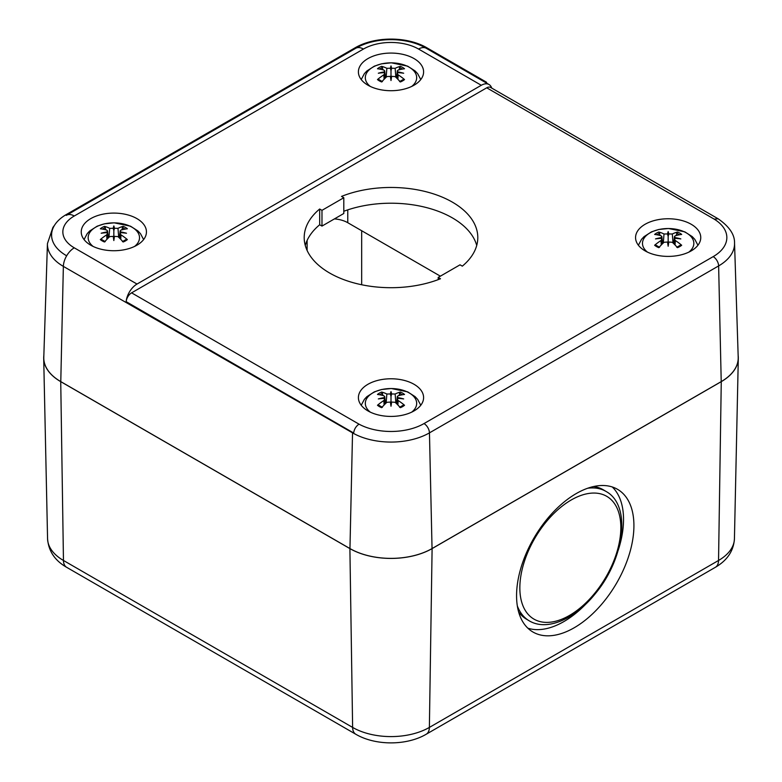 <?xml version="1.0" encoding="UTF-8"?>
<svg xmlns="http://www.w3.org/2000/svg" width="782" height="782" viewBox="0 0 782 782"><rect width="100%" height="100%" fill="white"/><g stroke="black" fill="none" stroke-linecap="round" stroke-linejoin="round"><path stroke-width="1.17" d="M738.149 355.527A58.132 33.558 180 0 1 738.296 358.322A58.132 33.558 180 0 1 721.268 381.645L432.104 548.593A58.132 33.558 180 0 1 349.896 548.593L60.732 381.645A58.132 33.558 180 0 1 43.704 358.322A58.132 33.558 180 0 1 43.851 355.527M593.558 486.531A75.228 42.668 -59.1 0 1 603.45 489.894L606.177 491.526A75.228 42.668 120.9 0 0 587.614 488.251M517.322 605.884A75.228 42.668 120.9 0 0 529.003 620.683L526.276 619.051A75.228 42.668 -59.1 0 1 518.632 611.925M527.86 628.181A82.941 47.047 120.9 0 0 586.461 603.43M618.21 550.284A82.941 47.047 120.9 0 0 612.238 486.951M516.579 594.525A82.941 47.047 -59.1 0 1 553.969 511.369A82.941 47.047 -59.1 0 1 617.78 489.464A82.941 47.047 -59.1 0 1 615.62 584.799A82.941 47.047 -59.1 0 1 532.689 631.866A82.941 47.047 -59.1 0 1 516.579 594.525M54.525 225.275L52.912 227.435L47.438 243.603L43.792 357.296A58.054 33.518 -0 0 0 60.781 381.616L349.955 548.563A58.054 33.518 -0 0 0 432.045 548.563L721.219 381.616L718.629 265.919A54.388 31.397 -0 0 0 734.542 243.134C734.806 234.668 729.332 226.555 718.14 218.804L714.152 219.107A46.676 26.95 180 0 1 713.174 256.633L424 423.58A7.712 4.457 60 0 1 429.455 432.866L718.629 265.919A7.712 4.457 -120 0 0 713.174 256.633M424 423.58A46.676 26.95 180 0 1 359.006 424.147C355.986 426.239 354.197 429.181 353.65 433.003L353.308 433.306A54.388 31.397 -0 0 0 429.455 432.866L432.045 548.563M137.016 284.052L74.27 247.826A38.983 22.502 180 0 1 74.27 215.998L363.435 49.051A38.983 22.502 180 0 1 418.565 49.051L481.301 85.277L137.016 284.052A15.435 8.905 -60 0 0 126.156 301.657A7.712 4.457 -60 0 1 131.591 292.849L486.736 87.809A7.712 4.457 -60 0 1 490.588 87.428L718.052 218.745M481.301 85.277A15.435 8.905 -60 0 1 489.024 84.515A15.435 8.905 -60 0 1 491.712 88.073M721.219 381.616A58.054 33.518 -0 0 0 738.208 357.296L734.542 243.134M74.27 247.826A15.435 8.905 120 0 0 63.362 266.388L353.308 433.306M66.284 256.457L66.304 255.577A50.253 29.012 -0 0 1 51.592 234.522A50.253 29.012 -0 0 1 66.304 214.542L355.468 47.594A50.253 29.012 -0 0 1 426.532 47.594L486.551 82.247L486.57 83.097M438.194 277.424L440.491 278.754A86.802 50.116 180 0 1 350.756 281.989A86.802 50.116 180 0 1 304.198 237.581A86.802 50.116 180 0 1 319.682 209.009L321.979 210.338L343.806 197.738L341.509 196.409A86.802 50.116 180 0 1 431.244 193.174A86.802 50.116 180 0 1 477.802 237.581A86.802 50.116 180 0 1 462.318 266.154L460.021 264.824L438.194 277.424L438.194 279.643M476.727 245.46A86.802 50.116 -0 0 0 343.806 211.267M343.806 197.738L343.806 213.486L321.979 226.086L319.682 224.757A86.802 50.116 -0 0 0 305.273 245.46M321.979 210.338L321.979 226.086M319.682 209.009L319.682 224.757M645.111 250.885A32.6 18.817 -0 0 0 680.633 254.971A32.6 18.817 -0 0 0 700.76 237.581A32.6 18.817 -0 0 0 691.21 224.278A32.6 18.817 -0 0 0 655.687 220.192A32.6 18.817 -0 0 0 635.561 237.581A32.6 18.817 -0 0 0 645.111 250.885M367.951 410.912A32.6 18.817 -0 0 0 403.473 414.988A32.6 18.817 -0 0 0 423.6 397.598A32.6 18.817 -0 0 0 414.049 384.294A32.6 18.817 -0 0 0 378.527 380.208A32.6 18.817 -0 0 0 358.4 397.598A32.6 18.817 -0 0 0 367.951 410.912M440.374 276.173L347.765 222.704A23.147 13.362 -0 0 0 334.422 218.901M136.889 218.598A32.6 18.817 180 0 1 146.439 231.912A32.6 18.817 180 0 1 113.84 250.729A32.6 18.817 180 0 1 81.24 231.912A32.6 18.817 180 0 1 101.367 214.522A32.6 18.817 180 0 1 136.889 218.598M414.049 58.582A32.6 18.817 180 0 1 423.6 71.895A32.6 18.817 180 0 1 391 90.712A32.6 18.817 180 0 1 358.4 71.895A32.6 18.817 180 0 1 378.527 54.505A32.6 18.817 180 0 1 414.049 58.582M647.457 252.117A25.679 14.819 180 0 1 650.956 232.352A25.679 14.819 180 0 1 685.374 232.352A25.679 14.819 180 0 1 688.864 252.117M668.776 242.029A49.589 2.063 100.6 0 1 668.16 246.222L668.776 242.029L672.305 242.283A50.058 22.619 61.5 0 1 677.525 247.659A16.451 9.501 0 0 0 681.689 245.255A50.058 34.545 -121.8 0 0 675.335 240.533L674.465 239.184L675.169 238.344A49.589 34.799 174.2 0 1 680.829 238.911A49.589 44.74 9.6 0 0 675.169 237.63L674.465 236.545L675.335 235.753A50.058 29.511 -49.6 0 1 681.689 234.444A16.451 9.501 0 0 0 677.525 232.039A50.058 27.663 109.9 0 0 672.305 234.004L668.776 233.945L668.16 236.467L667.545 233.945L664.016 234.004A50.058 27.663 -109.9 0 0 658.796 232.039L660.213 235.538M668.16 246.222A49.589 2.063 -100.6 0 1 667.545 242.029L668.16 244.952L668.16 231.599A49.589 7.888 95.8 0 1 668.776 233.945M658.796 232.039A16.451 9.501 0 0 0 654.632 234.444A50.058 29.511 49.6 0 1 660.986 235.753L661.865 236.545L661.161 237.63A49.589 44.74 -9.6 0 0 655.502 238.911A49.589 34.799 -174.2 0 1 661.161 238.344L661.865 239.184L660.986 240.533A50.058 34.545 121.8 0 0 654.632 245.255A16.451 9.501 0 0 0 658.796 247.659A50.058 22.619 -61.5 0 1 664.016 242.283L667.545 242.029M667.545 233.945A49.589 7.888 -95.8 0 1 668.16 231.599M681.689 245.255L680.555 245.098L676.762 247.278M676.107 235.538L677.525 232.039M654.632 245.255L655.775 245.098L659.558 247.278M661.161 237.63L661.103 238.344M675.218 238.344L675.169 237.63M370.297 412.134A25.679 14.819 180 0 1 373.796 392.368A25.679 14.819 180 0 1 408.204 392.368A25.679 14.819 180 0 1 411.703 412.134M391.616 402.046A49.589 2.063 100.6 0 1 391 406.239L391.616 402.046L395.145 402.31A50.058 22.619 61.5 0 1 400.364 407.676A16.451 9.501 0 0 0 404.529 405.272A50.058 34.545 -121.8 0 0 398.175 400.55L397.334 399.573L397.999 398.361A49.589 34.799 174.2 0 1 403.668 398.928A49.589 44.74 9.6 0 0 397.999 397.647L397.295 396.562L398.175 395.77A50.058 29.511 -49.6 0 1 404.529 394.46A16.451 9.501 0 0 0 400.364 392.056A50.058 27.663 109.9 0 0 395.145 394.02L391.616 393.962L391 396.484L390.384 393.962L386.855 394.02A50.058 27.663 -109.9 0 0 381.636 392.056A16.451 9.501 0 0 0 377.471 394.46A50.058 29.511 49.6 0 1 383.825 395.77L384.695 396.562L383.942 398.361M391 406.239A49.589 2.063 -100.6 0 1 390.384 402.046L391 404.968L391 391.616A49.589 7.888 95.8 0 1 391.616 393.962M384.001 397.647A49.589 44.74 -9.6 0 0 378.332 398.928A49.589 34.799 -174.2 0 1 384.001 398.361L384.695 399.201L383.825 400.55A50.058 34.545 121.8 0 0 377.471 405.272A16.451 9.501 0 0 0 381.636 407.676A50.058 22.619 -61.5 0 1 386.855 402.31L390.384 402.046M390.384 393.962A49.589 7.888 -95.8 0 1 391 391.616M404.529 405.272L403.395 405.115L399.602 407.295M398.947 395.555L400.364 392.056M381.645 392.056L383.053 395.555M377.471 405.272L378.605 405.115L382.398 407.295M398.058 398.361L397.999 397.647M370.297 86.431A25.679 14.819 180 0 1 373.796 66.666A25.679 14.819 180 0 1 408.204 66.666A25.679 14.819 180 0 1 411.703 86.431M391.616 76.343A49.589 2.063 100.6 0 1 391 80.536L391.616 76.343L395.145 76.597A50.058 22.619 61.5 0 1 400.364 81.973A16.451 9.501 0 0 0 404.529 79.569A50.058 34.545 -121.8 0 0 398.175 74.847L397.334 73.87L397.999 72.648A49.589 34.799 174.2 0 1 403.668 73.225A49.589 44.74 9.6 0 0 397.999 71.944L397.295 70.859L398.175 70.067A50.058 29.511 -49.6 0 1 404.529 68.757A16.451 9.501 0 0 0 400.364 66.353A50.058 27.663 109.9 0 0 395.145 68.317L391.616 68.259L391 70.781L390.384 68.259L386.855 68.317A50.058 27.663 -109.9 0 0 381.636 66.353A16.451 9.501 0 0 0 377.471 68.757A50.058 29.511 49.6 0 1 383.825 70.067L384.695 70.859L383.942 72.658M391 80.536A49.589 2.063 -100.6 0 1 390.384 76.343L391 79.256L391 65.913A49.589 7.888 95.8 0 1 391.616 68.259M384.001 71.944A49.589 44.74 -9.6 0 0 378.332 73.225A49.589 34.799 -174.2 0 1 384.001 72.648L384.695 73.498L383.825 74.847A50.058 34.545 121.8 0 0 377.471 79.569A16.451 9.501 0 0 0 381.636 81.973A50.058 22.619 -61.5 0 1 386.855 76.597L390.384 76.343M390.384 68.259A49.589 7.888 -95.8 0 1 391 65.913M404.529 79.569L403.395 79.412L399.602 81.592M398.947 69.842L400.364 66.353M381.645 66.353L383.053 69.842M377.471 79.559L378.605 79.412L382.398 81.592M398.058 72.658L397.999 71.944M93.136 246.447A25.679 14.819 180 0 1 96.626 226.682A25.679 14.819 180 0 1 131.044 226.682A25.679 14.819 180 0 1 134.543 246.447M114.455 236.36A49.589 2.063 100.6 0 1 113.84 240.553L114.455 236.36L117.984 236.614A50.058 22.619 61.5 0 1 123.204 241.99A16.451 9.501 0 0 0 127.368 239.585A50.058 34.545 -121.8 0 0 121.014 234.864L120.174 233.886L120.839 232.674A49.589 34.799 174.2 0 1 126.498 233.241A49.589 44.74 9.6 0 0 120.839 231.961L120.135 230.876L121.014 230.084A50.058 29.511 -49.6 0 1 127.368 228.774A16.451 9.501 0 0 0 123.204 226.369A50.058 27.663 109.9 0 0 117.984 228.334L114.455 228.276L113.84 230.798L113.224 228.276L109.695 228.334A50.058 27.663 -109.9 0 0 104.475 226.369L105.893 229.869M113.84 240.553A49.589 2.063 -100.6 0 1 113.224 236.36L113.84 239.282L113.84 225.93A49.589 7.888 95.8 0 1 114.455 228.276M104.475 226.369A16.451 9.501 0 0 0 100.311 228.774A50.058 29.511 49.6 0 1 106.665 230.084L107.535 230.876L106.831 231.961A49.589 44.74 -9.6 0 0 101.171 233.241A49.589 34.799 -174.2 0 1 106.831 232.674L107.535 233.515L106.665 234.864A50.058 34.545 121.8 0 0 100.311 239.585A16.451 9.501 0 0 0 104.475 241.99A50.058 22.619 -61.5 0 1 109.695 236.614L113.224 236.36M113.224 228.276A49.589 7.888 -95.8 0 1 113.84 225.93M127.368 239.585L126.225 239.429L122.442 241.609M121.787 229.869L123.204 226.369M100.311 239.575L101.445 239.429L105.238 241.609M106.831 231.961L106.782 232.674M120.897 232.674L120.839 231.961M60.732 381.645L63.459 560.469A15.435 8.905 120 0 0 66.646 567.312L355.82 734.259A15.435 8.905 -60 0 1 352.623 727.416L63.459 560.469A54.281 31.339 180 0 1 47.565 538.7L43.704 358.322M355.82 734.259C375.38 745.754 406.62 745.754 426.18 734.259A15.435 8.905 -120 0 0 429.377 727.416A54.281 31.339 180 0 1 352.623 727.416L349.896 548.593M426.18 734.259L715.354 567.312A15.435 8.905 -120 0 0 718.541 560.469L429.377 727.416L432.104 548.593M715.354 567.312C727.299 560.362 733.663 550.821 734.435 538.7A54.281 31.339 180 0 1 718.541 560.469L721.268 381.645M519.854 586.871A71.367 40.478 -59.1 0 1 596.314 493.149A71.367 40.478 -59.1 0 1 594.789 593.186A71.367 40.478 -59.1 0 1 519.854 586.871M361.675 230.729L361.675 284.746M307.111 240.445L307.111 250.465M486.736 87.809L714.152 219.107M126.156 301.657L353.65 433.003M359.006 424.147L131.591 292.849M418.565 49.051A15.435 8.905 -60 0 1 426.278 48.288C406.66 36.774 375.34 36.774 355.722 48.288L66.558 215.236A15.435 8.905 -120 0 1 74.27 215.998M352.526 433.336L349.955 548.563M47.438 243.603A54.408 31.407 -0 0 0 63.362 266.388L60.781 381.616M363.435 49.051A15.435 8.905 -120 0 0 355.722 48.288M426.532 47.594L426.552 48.445M355.468 47.594L355.448 48.445M66.304 214.542L66.284 215.392M347.765 222.704L347.765 209.869M676.606 233.29A14.887 8.592 180 0 1 679.46 234.776M656.86 234.776A14.887 8.592 180 0 1 659.725 233.29M660.986 240.533L661.269 244.991M664.016 234.004L663.292 242.977M675.335 240.533L675.062 244.991M672.305 234.004L673.038 242.977M399.436 393.307A14.887 8.592 180 0 1 402.3 394.793M379.7 394.793A14.887 8.592 180 0 1 382.564 393.307M383.825 400.55L384.109 405.008M386.855 394.02L386.132 402.994M398.175 400.55L397.891 405.008M395.145 394.02L395.868 402.994M399.436 67.604A14.887 8.592 180 0 1 402.3 69.08M379.7 69.08A14.887 8.592 180 0 1 382.564 67.604M383.825 74.847L384.109 79.295M386.855 68.317L386.132 77.281M398.175 74.847L397.891 79.295M395.145 68.317L395.868 77.281M122.275 227.621A14.887 8.592 180 0 1 125.14 229.106M102.54 229.106A14.887 8.592 180 0 1 105.394 227.621M106.665 234.864L106.939 239.321M109.695 228.334L108.962 237.308M121.014 234.864L120.731 239.321M117.984 228.334L118.708 237.308M66.646 567.312C54.867 560.596 48.504 551.066 47.565 538.7M529.003 620.683C546.784 631.67 575.083 619.139 595.395 593.577C624.466 558.837 631.67 505.475 606.177 491.526M734.435 538.7L738.296 358.322M489.024 84.515L426.278 48.288M697.935 245.245L694.836 239.4L692.256 236.623L684.797 231.843L668.502 228.5L658.708 229.507L651.514 231.843L643.997 236.682L641.514 239.37L638.386 245.245M661.865 236.545L662.618 243.622M661.855 239.184L662.364 243.876M674.465 239.184L673.957 243.876M674.455 236.584L673.703 243.622M420.775 405.262L417.676 399.416L415.095 396.64L407.637 391.86L391.332 388.517L381.548 389.524L374.353 391.86L366.836 396.699L364.353 399.387L361.225 405.262M384.695 396.562L385.458 403.639M384.695 399.201L385.203 403.893M397.305 399.201L396.797 403.893M397.295 396.601L396.542 403.639M420.775 79.559L417.676 73.713L415.095 70.937L407.637 66.157L391.332 62.814L381.548 63.821L374.353 66.157L366.836 70.996L364.353 73.684L361.225 79.559M384.695 70.859L385.458 77.936M384.695 73.498L385.203 78.19M397.305 73.498L396.797 78.19M397.295 70.898L396.542 77.936M143.614 239.575L140.516 233.73L137.935 230.954L130.477 226.174L114.172 222.831L104.387 223.838L97.193 226.174L89.666 231.013L87.183 233.701L84.065 239.575M107.535 230.876L108.297 237.953M107.535 233.515L108.043 238.207M120.145 233.515L119.636 238.207M120.135 230.915L119.382 237.953"/></g></svg>
